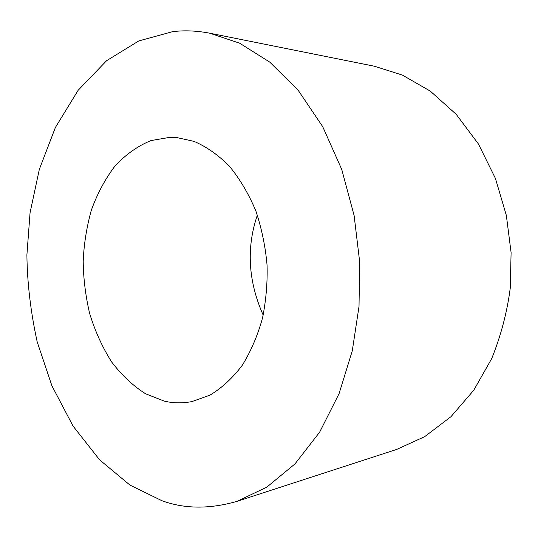<?xml version="1.0" encoding="UTF-8"?>
<svg xmlns="http://www.w3.org/2000/svg" width="538" height="538" viewBox="0 0 538 538"><rect width="100%" height="100%" fill="white"/><g stroke="black" fill="none" stroke-linecap="round" stroke-linejoin="round"><path stroke-width="0.81" d="M161.864 500.69L129.927 485.074L99.617 459.855L73.033 426.042L51.904 385.786L37.209 341.953C30.673 311.973 27.236 282.981 26.9 254.978L30.061 212.745L39.335 169.349L55.394 127.472L78.158 90.263L106.585 60.713L138.784 40.935L172.429 31.702C184.137 30.189 196.565 30.686 209.706 33.195L239.639 43.195L269.746 62.105L298.119 90.209L322.699 126.645L341.717 169.362L354.112 215.503L359.687 261.999L359.014 306.472L352.289 350.789L339.081 393.634L319.633 432.175L294.985 463.911L266.794 487.159L236.996 501.349C209.612 509.23 184.568 509.009 161.864 500.69M164.103 401.045C172.826 403.238 182.093 403.419 191.905 401.597L209.874 395.188C221.764 388.08 232.604 378.053 242.396 365.127C251.172 350.756 257.91 334.912 262.625 317.588C266.054 300.17 267.534 282.793 267.077 265.456C265.557 247.238 261.845 229.154 255.947 211.199C248.744 193.936 239.807 178.831 229.141 165.886C217.823 154.675 206.108 146.504 194.003 141.373L176.518 137.506L170.048 137.304L151.043 140.559C138.239 145.724 126.322 154.07 115.307 165.61C105.26 178.784 97.237 193.741 91.245 210.486C86.564 227.608 83.888 244.528 83.202 261.233C83.356 278.011 85.475 295.322 89.557 313.163C94.93 330.85 102.314 347.151 111.716 362.067C122.092 375.564 133.424 386.156 145.717 393.843L164.103 401.045M209.706 33.195L374.374 66.221L402.404 75.098L430.279 91.104L456.224 114.338L478.443 144.002L495.437 178.448L506.352 215.435L511.1 252.638L510.232 288.26C507.119 312.195 500.939 335.651 491.698 358.624L473.749 390.238L450.931 416.728L424.677 436.654L396.708 449.418L236.996 501.349M257.352 215.106C246.216 247.823 248.159 281.166 263.183 315.134"/></g></svg>

